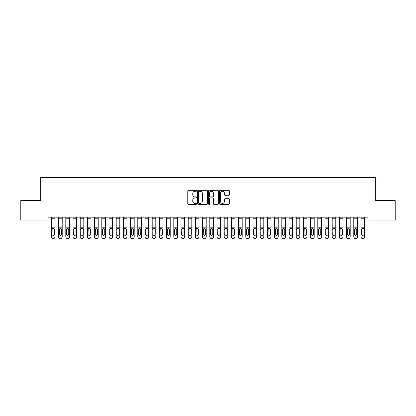<?xml version="1.0" encoding="UTF-8"?>
<svg xmlns="http://www.w3.org/2000/svg" width="416" height="416" viewBox="0 0 416 416"><rect width="100%" height="100%" fill="white"/><g stroke="black" fill="none" stroke-linecap="round" stroke-linejoin="round"><path stroke-width="0.62" d="M196.482 190.798A0.494 0.494 0 0 0 195.988 190.304L188.479 190.304A0.707 0.707 0 0 0 187.772 191.012L187.772 203.731A0.707 0.707 0 0 0 188.479 204.438L195.988 204.438A0.494 0.494 0 0 0 196.482 203.944A0.494 0.494 0 0 0 195.988 203.45L195.016 203.45A2.262 2.262 0 0 1 192.754 201.188L192.754 200.127A2.262 2.262 0 0 1 195.016 197.865L195.988 197.865A0.494 0.494 0 0 0 196.482 197.371A0.494 0.494 0 0 0 195.988 196.877L195.016 196.877A2.262 2.262 0 0 1 192.754 194.615L192.754 193.554A2.262 2.262 0 0 1 195.016 191.292L195.988 191.292A0.494 0.494 0 0 0 196.482 190.798M228.654 195.286A0.707 0.707 0 0 0 229.362 194.579L229.362 191.012A0.707 0.707 0 0 0 228.654 190.304L220.314 190.304A0.707 0.707 0 0 0 219.606 191.012L219.606 203.731A0.707 0.707 0 0 0 220.314 204.438L228.654 204.438A0.707 0.707 0 0 0 229.362 203.731L229.362 199.42A0.707 0.707 0 0 0 228.654 198.718L225.087 198.718A0.707 0.707 0 0 0 224.38 199.42L224.38 201.562A1.893 1.893 0 0 1 222.487 203.45A1.893 1.893 0 0 1 220.6 201.562L220.6 193.185A1.893 1.893 0 0 1 222.487 191.292A1.893 1.893 0 0 1 224.38 193.185L224.38 194.579A0.707 0.707 0 0 0 225.087 195.286L228.654 195.286M368.056 217.173L47.944 217.173L47.944 220.054L20.8 220.054L20.8 200.611L40.742 200.611L40.742 177.575L375.258 177.575L375.258 200.611L395.2 200.611L395.2 220.054L368.056 220.054L368.056 217.173M207.381 191.012A0.707 0.707 0 0 0 206.674 190.304L198.333 190.304A0.707 0.707 0 0 0 197.631 191.012L197.631 203.731A0.707 0.707 0 0 0 198.333 204.438L206.674 204.438A0.707 0.707 0 0 0 207.381 203.731L207.381 191.012M209.326 190.304L217.667 190.304A0.707 0.707 0 0 1 218.369 191.012L218.369 203.731A0.707 0.707 0 0 1 217.667 204.438L214.094 204.438A0.707 0.707 0 0 1 213.387 203.731L213.387 198.572A0.707 0.707 0 0 0 212.68 197.865L210.314 197.865A0.707 0.707 0 0 0 209.607 198.572L209.607 203.944A0.494 0.494 0 0 1 209.113 204.438A0.494 0.494 0 0 1 208.619 203.944L208.619 191.012A0.707 0.707 0 0 1 209.326 190.304M199.113 191.292A0.494 0.494 0 0 0 198.619 191.792L198.619 202.956A0.494 0.494 0 0 0 199.113 203.45L200.138 203.45A2.262 2.262 0 0 0 202.4 201.188L202.4 193.554A2.262 2.262 0 0 0 200.138 191.292L199.113 191.292M213.387 193.222A1.893 1.893 0 0 0 211.5 191.329A1.893 1.893 0 0 0 209.607 193.222L209.607 196.17A0.707 0.707 0 0 0 210.314 196.877L212.68 196.877A0.707 0.707 0 0 0 213.387 196.17L213.387 193.222M51.402 229.33L51.402 236.787A1.44 1.43 -0 0 0 52.842 238.217L53.56 238.217A1.44 1.43 -0 0 0 55 236.787L55 236.995A1.44 1.43 180 0 1 53.56 238.425L53.56 238.217M54.35 234.213L54.35 229.653L54.35 234.213A1.154 1.144 180 0 1 53.201 235.357A1.154 1.144 180 0 0 54.35 234.213M52.047 234.421L52.047 234.213A1.154 1.144 180 0 0 53.201 235.357M52.598 228.665L52.047 229.544M53.799 228.665L53.201 228.493L54.226 229.122L54.35 229.653M51.402 236.787L51.402 217.188L55 217.188L55 236.787M52.842 238.217L53.56 238.425M52.842 238.425A1.44 1.43 180 0 1 51.402 236.995M51.402 229.122L52.177 229.122L52.047 234.213M52.177 229.122L53.201 228.493M58.599 229.33L58.599 236.787A1.44 1.43 -0 0 0 60.039 238.217L60.762 238.217A1.44 1.43 -0 0 0 62.202 236.787L62.202 236.995A1.44 1.43 180 0 1 60.762 238.425L60.762 238.217M61.552 234.213L61.552 229.653L61.552 234.213A1.154 1.144 180 0 1 60.398 235.357A1.154 1.144 180 0 0 61.552 234.213M59.249 234.421L59.249 234.213A1.154 1.144 180 0 0 60.398 235.357M59.8 228.665L59.249 229.544M61.001 228.665L60.398 228.493L61.422 229.122L61.552 229.653M65.801 229.33L65.801 236.787A1.44 1.43 -0 0 0 67.241 238.217L67.959 238.217A1.44 1.43 -0 0 0 69.399 236.787L69.399 236.995A1.44 1.43 180 0 1 67.959 238.425L67.959 238.217M68.754 234.213L68.754 229.653L68.754 234.213A1.154 1.144 180 0 1 67.6 235.357A1.154 1.144 180 0 0 68.754 234.213M66.446 234.421L66.446 234.213A1.154 1.144 180 0 0 67.6 235.357M66.997 228.665L66.446 229.544M68.203 228.665L67.6 228.493L68.624 229.122L68.754 229.653M58.599 236.787L58.599 217.188L62.202 217.188L62.202 236.787M60.039 238.217L60.762 238.425M60.039 238.425A1.44 1.43 180 0 1 58.599 236.995M58.599 229.122L59.374 229.122L59.249 234.213M59.374 229.122L60.398 228.493M65.801 236.787L65.801 217.188L69.399 217.188L69.399 236.787M67.241 238.217L67.959 238.425M67.241 238.425A1.44 1.43 180 0 1 65.801 236.995M65.801 229.122L66.576 229.122L66.446 234.213M66.576 229.122L67.6 228.493M72.998 229.33L72.998 236.787A1.44 1.43 -0 0 0 74.438 238.217L75.161 238.217A1.44 1.43 -0 0 0 76.601 236.787L76.601 236.995A1.44 1.43 180 0 1 75.161 238.425L75.161 238.217M75.951 234.213L75.951 229.653L75.951 234.213A1.154 1.144 180 0 1 74.802 235.357A1.154 1.144 180 0 0 75.951 234.213M73.648 234.421L73.648 234.213A1.154 1.144 180 0 0 74.802 235.357M74.199 228.665L73.648 229.544M75.4 228.665L74.802 228.493L75.826 229.122L75.951 229.653M80.2 229.33L80.2 236.787A1.44 1.43 -0 0 0 81.64 238.217L82.358 238.217A1.44 1.43 -0 0 0 83.798 236.787L83.798 236.995A1.44 1.43 180 0 1 82.358 238.425L82.358 238.217M83.153 234.213L83.153 229.653L83.153 234.213A1.154 1.144 180 0 1 81.999 235.357A1.154 1.144 180 0 0 83.153 234.213M80.85 234.421L80.85 234.213A1.154 1.144 180 0 0 81.999 235.357M81.401 228.665L80.85 229.544M82.602 228.665L81.999 228.493L83.023 229.122L83.153 229.653M72.998 236.787L72.998 217.188L76.601 217.188L76.601 236.787M74.438 238.217L75.161 238.425M74.438 238.425A1.44 1.43 180 0 1 72.998 236.995M72.998 229.122L73.778 229.122L73.648 234.213M73.778 229.122L74.802 228.493M80.2 236.787L80.2 217.188L83.798 217.188L83.798 236.787M81.64 238.217L82.358 238.425M81.64 238.425A1.44 1.43 180 0 1 80.2 236.995M80.2 229.122L80.974 229.122L80.85 234.213M80.974 229.122L81.999 228.493M87.402 229.33L87.402 236.787A1.44 1.43 -0 0 0 88.842 238.217L89.56 238.217A1.44 1.43 -0 0 0 91 236.787L91 236.995A1.44 1.43 180 0 1 89.56 238.425L89.56 238.217M90.35 234.213L90.35 229.653L90.35 234.213A1.154 1.144 180 0 1 89.201 235.357A1.154 1.144 180 0 0 90.35 234.213M88.046 234.421L88.046 234.213A1.154 1.144 180 0 0 89.201 235.357M88.598 228.665L88.046 229.544M89.799 228.665L89.201 228.493L90.225 229.122L90.35 229.653M87.402 236.787L87.402 217.188L91 217.188L91 236.787M88.842 238.217L89.56 238.425M88.842 238.425A1.44 1.43 180 0 1 87.402 236.995M87.402 229.122L88.176 229.122L88.046 234.213M88.176 229.122L89.201 228.493M94.598 229.33L94.598 236.787A1.44 1.43 -0 0 0 96.039 238.217L96.762 238.217A1.44 1.43 -0 0 0 98.202 236.787L98.202 236.995A1.44 1.43 180 0 1 96.762 238.425L96.762 238.217M97.552 234.213L97.552 229.653L97.552 234.213A1.154 1.144 180 0 1 96.398 235.357A1.154 1.144 180 0 0 97.552 234.213M95.248 234.421L95.248 234.213A1.154 1.144 180 0 0 96.398 235.357M95.8 228.665L95.248 229.544M97.001 228.665L96.398 228.493L97.422 229.122L97.552 229.653M94.598 236.787L94.598 217.188L98.202 217.188L98.202 236.787M96.039 238.217L96.762 238.425M96.039 238.425A1.44 1.43 180 0 1 94.598 236.995M94.598 229.122L95.373 229.122L95.248 234.213M95.373 229.122L96.398 228.493M101.8 229.33L101.8 236.787A1.44 1.43 -0 0 0 103.241 238.217L103.958 238.217A1.44 1.43 -0 0 0 105.399 236.787L105.399 236.995A1.44 1.43 180 0 1 103.958 238.425L103.958 238.217M104.754 234.213L104.754 229.653L104.754 234.213A1.154 1.144 180 0 1 103.6 235.357A1.154 1.144 180 0 0 104.754 234.213M102.45 234.421L102.45 234.213A1.154 1.144 180 0 0 103.6 235.357M102.996 228.665L102.45 229.544M104.203 228.665L103.6 228.493L104.624 229.122L104.754 229.653M101.8 236.787L101.8 217.188L105.399 217.188L105.399 236.787M103.241 238.217L103.958 238.425M103.241 238.425A1.44 1.43 180 0 1 101.8 236.995M101.8 229.122L102.575 229.122L102.45 234.213M102.575 229.122L103.6 228.493M109.002 229.33L109.002 236.787A1.44 1.43 -0 0 0 110.438 238.217L111.16 238.217A1.44 1.43 -0 0 0 112.601 236.787L112.601 236.995A1.44 1.43 180 0 1 111.16 238.425L111.16 238.217M111.951 234.213L111.951 229.653L111.951 234.213A1.154 1.144 180 0 1 110.802 235.357A1.154 1.144 180 0 0 111.951 234.213M109.647 234.421L109.647 234.213A1.154 1.144 180 0 0 110.802 235.357M110.198 228.665L109.647 229.544M111.4 228.665L110.802 228.493L111.826 229.122L111.951 229.653M109.002 236.787L109.002 217.188L112.601 217.188L112.601 236.787M110.438 238.217L111.16 238.425M110.438 238.425A1.44 1.43 180 0 1 109.002 236.995M109.002 229.122L109.777 229.122L109.647 234.213M109.777 229.122L110.802 228.493M116.199 229.33L116.199 236.787A1.44 1.43 -0 0 0 117.64 238.217L118.362 238.217A1.44 1.43 -0 0 0 119.798 236.787L119.798 236.995A1.44 1.43 180 0 1 118.362 238.425L118.362 238.217M119.153 234.213L119.153 229.653L119.153 234.213A1.154 1.144 180 0 1 117.998 235.357A1.154 1.144 180 0 0 119.153 234.213M116.849 234.421L116.849 234.213A1.154 1.144 180 0 0 117.998 235.357M117.4 228.665L116.849 229.544M118.602 228.665L117.998 228.493L119.023 229.122L119.153 229.653M116.199 236.787L116.199 217.188L119.798 217.188L119.798 236.787M117.64 238.217L118.362 238.425M117.64 238.425A1.44 1.43 180 0 1 116.199 236.995M116.199 229.122L116.974 229.122L116.849 234.213M116.974 229.122L117.998 228.493M123.401 229.33L123.401 236.787A1.44 1.43 -0 0 0 124.842 238.217L125.559 238.217A1.44 1.43 -0 0 0 127 236.787L127 236.995A1.44 1.43 180 0 1 125.559 238.425L125.559 238.217M126.35 234.213L126.35 229.653L126.35 234.213A1.154 1.144 180 0 1 125.2 235.357A1.154 1.144 180 0 0 126.35 234.213M124.046 234.421L124.046 234.213A1.154 1.144 180 0 0 125.2 235.357M124.597 228.665L124.046 229.544M125.804 228.665L125.2 228.493L126.225 229.122L126.35 229.653M123.401 236.787L123.401 217.188L127 217.188L127 236.787M124.842 238.217L125.559 238.425M124.842 238.425A1.44 1.43 180 0 1 123.401 236.995M123.401 229.122L124.176 229.122L124.046 234.213M124.176 229.122L125.2 228.493M130.598 229.33L130.598 236.787A1.44 1.43 -0 0 0 132.038 238.217L132.761 238.217A1.44 1.43 -0 0 0 134.202 236.787L134.202 236.995A1.44 1.43 180 0 1 132.761 238.425L132.761 238.217M133.552 234.213L133.552 229.653L133.552 234.213A1.154 1.144 180 0 1 132.402 235.357A1.154 1.144 180 0 0 133.552 234.213M131.248 234.421L131.248 234.213A1.154 1.144 180 0 0 132.402 235.357M131.799 228.665L131.248 229.544M133 228.665L132.402 228.493L133.427 229.122L133.552 229.653M130.598 236.787L130.598 217.188L134.202 217.188L134.202 236.787M132.038 238.217L132.761 238.425M132.038 238.425A1.44 1.43 180 0 1 130.598 236.995M130.598 229.122L131.378 229.122L131.248 234.213M131.378 229.122L132.402 228.493M137.8 229.33L137.8 236.787A1.44 1.43 -0 0 0 139.24 238.217L139.958 238.217A1.44 1.43 -0 0 0 141.398 236.787L141.398 236.995A1.44 1.43 180 0 1 139.958 238.425L139.958 238.217M140.754 234.213L140.754 229.653L140.754 234.213A1.154 1.144 180 0 1 139.599 235.357A1.154 1.144 180 0 0 140.754 234.213M138.45 234.421L138.45 234.213A1.154 1.144 180 0 0 139.599 235.357M139.001 228.665L138.45 229.544M140.202 228.665L139.599 228.493L140.624 229.122L140.754 229.653M137.8 236.787L137.8 217.188L141.398 217.188L141.398 236.787M139.24 238.217L139.958 238.425M139.24 238.425A1.44 1.43 180 0 1 137.8 236.995M137.8 229.122L138.575 229.122L138.45 234.213M138.575 229.122L139.599 228.493M145.002 229.33L145.002 236.787A1.44 1.43 -0 0 0 146.442 238.217L147.16 238.217A1.44 1.43 -0 0 0 148.6 236.787L148.6 236.995A1.44 1.43 180 0 1 147.16 238.425L147.16 238.217M147.95 234.213L147.95 229.653L147.95 234.213A1.154 1.144 180 0 1 146.801 235.357A1.154 1.144 180 0 0 147.95 234.213M145.647 234.421L145.647 234.213A1.154 1.144 180 0 0 146.801 235.357M146.198 228.665L145.647 229.544M147.399 228.665L146.801 228.493L147.826 229.122L147.95 229.653M145.002 236.787L145.002 217.188L148.6 217.188L148.6 236.787M146.442 238.217L147.16 238.425M146.442 238.425A1.44 1.43 180 0 1 145.002 236.995M145.002 229.122L145.777 229.122L145.647 234.213M145.777 229.122L146.801 228.493M152.199 229.33L152.199 236.787A1.44 1.43 -0 0 0 153.639 238.217L154.362 238.217A1.44 1.43 -0 0 0 155.802 236.787L155.802 236.995A1.44 1.43 180 0 1 154.362 238.425L154.362 238.217M155.152 234.213L155.152 229.653L155.152 234.213A1.154 1.144 180 0 1 153.998 235.357A1.154 1.144 180 0 0 155.152 234.213M152.849 234.421L152.849 234.213A1.154 1.144 180 0 0 153.998 235.357M153.4 228.665L152.849 229.544M154.601 228.665L153.998 228.493L155.022 229.122L155.152 229.653M152.199 236.787L152.199 217.188L155.802 217.188L155.802 236.787M153.639 238.217L154.362 238.425M153.639 238.425A1.44 1.43 180 0 1 152.199 236.995M152.199 229.122L152.974 229.122L152.849 234.213M152.974 229.122L153.998 228.493M159.401 229.33L159.401 236.787A1.44 1.43 -0 0 0 160.841 238.217L161.559 238.217A1.44 1.43 -0 0 0 162.999 236.787L162.999 236.995A1.44 1.43 180 0 1 161.559 238.425L161.559 238.217M162.354 234.213L162.354 229.653L162.354 234.213A1.154 1.144 180 0 1 161.2 235.357A1.154 1.144 180 0 0 162.354 234.213M160.046 234.421L160.046 234.213A1.154 1.144 180 0 0 161.2 235.357M160.597 228.665L160.046 229.544M161.803 228.665L161.2 228.493L162.224 229.122L162.354 229.653M159.401 236.787L159.401 217.188L162.999 217.188L162.999 236.787M160.841 238.217L161.559 238.425M160.841 238.425A1.44 1.43 180 0 1 159.401 236.995M159.401 229.122L160.176 229.122L160.046 234.213M160.176 229.122L161.2 228.493M166.598 229.33L166.598 236.787A1.44 1.43 -0 0 0 168.038 238.217L168.761 238.217A1.44 1.43 -0 0 0 170.201 236.787L170.201 236.995A1.44 1.43 180 0 1 168.761 238.425L168.761 238.217M169.551 234.213L169.551 229.653L169.551 234.213A1.154 1.144 180 0 1 168.402 235.357A1.154 1.144 180 0 0 169.551 234.213M167.248 234.421L167.248 234.213A1.154 1.144 180 0 0 168.402 235.357M167.799 228.665L167.248 229.544M169 228.665L168.402 228.493L169.426 229.122L169.551 229.653M166.598 236.787L166.598 217.188L170.201 217.188L170.201 236.787M168.038 238.217L168.761 238.425M168.038 238.425A1.44 1.43 180 0 1 166.598 236.995M166.598 229.122L167.378 229.122L167.248 234.213M167.378 229.122L168.402 228.493M173.8 229.33L173.8 236.787A1.44 1.43 -0 0 0 175.24 238.217L175.958 238.217A1.44 1.43 -0 0 0 177.398 236.787L177.398 236.995A1.44 1.43 180 0 1 175.958 238.425L175.958 238.217M176.753 234.213L176.753 229.653L176.753 234.213A1.154 1.144 180 0 1 175.599 235.357A1.154 1.144 180 0 0 176.753 234.213M174.45 234.421L174.45 234.213A1.154 1.144 180 0 0 175.599 235.357M175.001 228.665L174.45 229.544M176.202 228.665L175.599 228.493L176.623 229.122L176.753 229.653M173.8 236.787L173.8 217.188L177.398 217.188L177.398 236.787M175.24 238.217L175.958 238.425M175.24 238.425A1.44 1.43 180 0 1 173.8 236.995M173.8 229.122L174.574 229.122L174.45 234.213M174.574 229.122L175.599 228.493M181.002 229.33L181.002 236.787A1.44 1.43 -0 0 0 182.442 238.217L183.16 238.217A1.44 1.43 -0 0 0 184.6 236.787L184.6 236.995A1.44 1.43 180 0 1 183.16 238.425L183.16 238.217M183.95 234.213L183.95 229.653L183.95 234.213A1.154 1.144 180 0 1 182.801 235.357A1.154 1.144 180 0 0 183.95 234.213M181.646 234.421L181.646 234.213A1.154 1.144 180 0 0 182.801 235.357M182.198 228.665L181.646 229.544M183.399 228.665L182.801 228.493L183.825 229.122L183.95 229.653M181.002 236.787L181.002 217.188L184.6 217.188L184.6 236.787M182.442 238.217L183.16 238.425M182.442 238.425A1.44 1.43 180 0 1 181.002 236.995M181.002 229.122L181.776 229.122L181.646 234.213M181.776 229.122L182.801 228.493M188.198 229.33L188.198 236.787A1.44 1.43 -0 0 0 189.639 238.217L190.362 238.217A1.44 1.43 -0 0 0 191.802 236.787L191.802 236.995A1.44 1.43 180 0 1 190.362 238.425L190.362 238.217M191.152 234.213L191.152 229.653L191.152 234.213A1.154 1.144 180 0 1 189.998 235.357A1.154 1.144 180 0 0 191.152 234.213M188.848 234.421L188.848 234.213A1.154 1.144 180 0 0 189.998 235.357M189.4 228.665L188.848 229.544M190.601 228.665L189.998 228.493L191.022 229.122L191.152 229.653M188.198 236.787L188.198 217.188L191.802 217.188L191.802 236.787M189.639 238.217L190.362 238.425M189.639 238.425A1.44 1.43 180 0 1 188.198 236.995M188.198 229.122L188.973 229.122L188.848 234.213M188.973 229.122L189.998 228.493M195.4 229.33L195.4 236.787A1.44 1.43 -0 0 0 196.841 238.217L197.558 238.217A1.44 1.43 -0 0 0 198.999 236.787L198.999 236.995A1.44 1.43 180 0 1 197.558 238.425L197.558 238.217M198.354 234.213L198.354 229.653L198.354 234.213A1.154 1.144 180 0 1 197.2 235.357A1.154 1.144 180 0 0 198.354 234.213M196.05 234.421L196.05 234.213A1.154 1.144 180 0 0 197.2 235.357M196.596 228.665L196.05 229.544M197.803 228.665L197.2 228.493L198.224 229.122L198.354 229.653M195.4 236.787L195.4 217.188L198.999 217.188L198.999 236.787M196.841 238.217L197.558 238.425M196.841 238.425A1.44 1.43 180 0 1 195.4 236.995M195.4 229.122L196.175 229.122L196.05 234.213M196.175 229.122L197.2 228.493M202.602 229.33L202.602 236.787A1.44 1.43 -0 0 0 204.038 238.217L204.76 238.217A1.44 1.43 -0 0 0 206.201 236.787L206.201 236.995A1.44 1.43 180 0 1 204.76 238.425L204.76 238.217M205.551 234.213L205.551 229.653L205.551 234.213A1.154 1.144 180 0 1 204.402 235.357A1.154 1.144 180 0 0 205.551 234.213M203.247 234.421L203.247 234.213A1.154 1.144 180 0 0 204.402 235.357M203.798 228.665L203.247 229.544M205 228.665L204.402 228.493L205.426 229.122L205.551 229.653M202.602 236.787L202.602 217.188L206.201 217.188L206.201 236.787M204.038 238.217L204.76 238.425M204.038 238.425A1.44 1.43 180 0 1 202.602 236.995M202.602 229.122L203.377 229.122L203.247 234.213M203.377 229.122L204.402 228.493M209.799 229.33L209.799 236.787A1.44 1.43 -0 0 0 211.24 238.217L211.962 238.217A1.44 1.43 -0 0 0 213.398 236.787L213.398 236.995A1.44 1.43 180 0 1 211.962 238.425L211.962 238.217M212.753 234.213L212.753 229.653L212.753 234.213A1.154 1.144 180 0 1 211.598 235.357A1.154 1.144 180 0 0 212.753 234.213M210.449 234.421L210.449 234.213A1.154 1.144 180 0 0 211.598 235.357M211 228.665L210.449 229.544M212.202 228.665L211.598 228.493L212.623 229.122L212.753 229.653M209.799 236.787L209.799 217.188L213.398 217.188L213.398 236.787M211.24 238.217L211.962 238.425M211.24 238.425A1.44 1.43 180 0 1 209.799 236.995M209.799 229.122L210.574 229.122L210.449 234.213M210.574 229.122L211.598 228.493M217.001 229.33L217.001 236.787A1.44 1.43 -0 0 0 218.442 238.217L219.159 238.217A1.44 1.43 -0 0 0 220.6 236.787L220.6 236.995A1.44 1.43 180 0 1 219.159 238.425L219.159 238.217M219.95 234.213L219.95 229.653L219.95 234.213A1.154 1.144 180 0 1 218.8 235.357A1.154 1.144 180 0 0 219.95 234.213M217.646 234.421L217.646 234.213A1.154 1.144 180 0 0 218.8 235.357M218.197 228.665L217.646 229.544M219.404 228.665L218.8 228.493L219.825 229.122L219.95 229.653M217.001 236.787L217.001 217.188L220.6 217.188L220.6 236.787M218.442 238.217L219.159 238.425M218.442 238.425A1.44 1.43 180 0 1 217.001 236.995M217.001 229.122L217.776 229.122L217.646 234.213M217.776 229.122L218.8 228.493M224.198 229.33L224.198 236.787A1.44 1.43 -0 0 0 225.638 238.217L226.361 238.217A1.44 1.43 -0 0 0 227.802 236.787L227.802 236.995A1.44 1.43 180 0 1 226.361 238.425L226.361 238.217M227.152 234.213L227.152 229.653L227.152 234.213A1.154 1.144 180 0 1 226.002 235.357A1.154 1.144 180 0 0 227.152 234.213M224.848 234.421L224.848 234.213A1.154 1.144 180 0 0 226.002 235.357M225.399 228.665L224.848 229.544M226.6 228.665L226.002 228.493L227.027 229.122L227.152 229.653M224.198 236.787L224.198 217.188L227.802 217.188L227.802 236.787M225.638 238.217L226.361 238.425M225.638 238.425A1.44 1.43 180 0 1 224.198 236.995M224.198 229.122L224.978 229.122L224.848 234.213M224.978 229.122L226.002 228.493M231.4 229.33L231.4 236.787A1.44 1.43 -0 0 0 232.84 238.217L233.558 238.217A1.44 1.43 -0 0 0 234.998 236.787L234.998 236.995A1.44 1.43 180 0 1 233.558 238.425L233.558 238.217M234.354 234.213L234.354 229.653L234.354 234.213A1.154 1.144 180 0 1 233.199 235.357A1.154 1.144 180 0 0 234.354 234.213M232.05 234.421L232.05 234.213A1.154 1.144 180 0 0 233.199 235.357M232.601 228.665L232.05 229.544M233.802 228.665L233.199 228.493L234.224 229.122L234.354 229.653M231.4 236.787L231.4 217.188L234.998 217.188L234.998 236.787M232.84 238.217L233.558 238.425M232.84 238.425A1.44 1.43 180 0 1 231.4 236.995M231.4 229.122L232.175 229.122L232.05 234.213M232.175 229.122L233.199 228.493M238.602 229.33L238.602 236.787A1.44 1.43 -0 0 0 240.042 238.217L240.76 238.217A1.44 1.43 -0 0 0 242.2 236.787L242.2 236.995A1.44 1.43 180 0 1 240.76 238.425L240.76 238.217M241.55 234.213L241.55 229.653L241.55 234.213A1.154 1.144 180 0 1 240.401 235.357A1.154 1.144 180 0 0 241.55 234.213M239.247 234.421L239.247 234.213A1.154 1.144 180 0 0 240.401 235.357M239.798 228.665L239.247 229.544M240.999 228.665L240.401 228.493L241.426 229.122L241.55 229.653M238.602 236.787L238.602 217.188L242.2 217.188L242.2 236.787M240.042 238.217L240.76 238.425M240.042 238.425A1.44 1.43 180 0 1 238.602 236.995M238.602 229.122L239.377 229.122L239.247 234.213M239.377 229.122L240.401 228.493M245.799 229.33L245.799 236.787A1.44 1.43 -0 0 0 247.239 238.217L247.962 238.217A1.44 1.43 -0 0 0 249.402 236.787L249.402 236.995A1.44 1.43 180 0 1 247.962 238.425L247.962 238.217M248.752 234.213L248.752 229.653L248.752 234.213A1.154 1.144 180 0 1 247.598 235.357A1.154 1.144 180 0 0 248.752 234.213M246.449 234.421L246.449 234.213A1.154 1.144 180 0 0 247.598 235.357M247 228.665L246.449 229.544M248.201 228.665L247.598 228.493L248.622 229.122L248.752 229.653M245.799 236.787L245.799 217.188L249.402 217.188L249.402 236.787M247.239 238.217L247.962 238.425M247.239 238.425A1.44 1.43 180 0 1 245.799 236.995M245.799 229.122L246.574 229.122L246.449 234.213M246.574 229.122L247.598 228.493M253.001 229.33L253.001 236.787A1.44 1.43 -0 0 0 254.441 238.217L255.159 238.217A1.44 1.43 -0 0 0 256.599 236.787L256.599 236.995A1.44 1.43 180 0 1 255.159 238.425L255.159 238.217M255.954 234.213L255.954 229.653L255.954 234.213A1.154 1.144 180 0 1 254.8 235.357A1.154 1.144 180 0 0 255.954 234.213M253.646 234.421L253.646 234.213A1.154 1.144 180 0 0 254.8 235.357M254.197 228.665L253.646 229.544M255.403 228.665L254.8 228.493L255.824 229.122L255.954 229.653M253.001 236.787L253.001 217.188L256.599 217.188L256.599 236.787M254.441 238.217L255.159 238.425M254.441 238.425A1.44 1.43 180 0 1 253.001 236.995M253.001 229.122L253.776 229.122L253.646 234.213M253.776 229.122L254.8 228.493M260.198 229.33L260.198 236.787A1.44 1.43 -0 0 0 261.638 238.217L262.361 238.217A1.44 1.43 -0 0 0 263.801 236.787L263.801 236.995A1.44 1.43 180 0 1 262.361 238.425L262.361 238.217M263.151 234.213L263.151 229.653L263.151 234.213A1.154 1.144 180 0 1 262.002 235.357A1.154 1.144 180 0 0 263.151 234.213M260.848 234.421L260.848 234.213A1.154 1.144 180 0 0 262.002 235.357M261.399 228.665L260.848 229.544M262.6 228.665L262.002 228.493L263.026 229.122L263.151 229.653M260.198 236.787L260.198 217.188L263.801 217.188L263.801 236.787M261.638 238.217L262.361 238.425M261.638 238.425A1.44 1.43 180 0 1 260.198 236.995M260.198 229.122L260.978 229.122L260.848 234.213M260.978 229.122L262.002 228.493M267.4 229.33L267.4 236.787A1.44 1.43 -0 0 0 268.84 238.217L269.558 238.217A1.44 1.43 -0 0 0 270.998 236.787L270.998 236.995A1.44 1.43 180 0 1 269.558 238.425L269.558 238.217M270.353 234.213L270.353 229.653L270.353 234.213A1.154 1.144 180 0 1 269.199 235.357A1.154 1.144 180 0 0 270.353 234.213M268.05 234.421L268.05 234.213A1.154 1.144 180 0 0 269.199 235.357M268.601 228.665L268.05 229.544M269.802 228.665L269.199 228.493L270.223 229.122L270.353 229.653M267.4 236.787L267.4 217.188L270.998 217.188L270.998 236.787M268.84 238.217L269.558 238.425M268.84 238.425A1.44 1.43 180 0 1 267.4 236.995M267.4 229.122L268.174 229.122L268.05 234.213M268.174 229.122L269.199 228.493M274.602 229.33L274.602 236.787A1.44 1.43 -0 0 0 276.042 238.217L276.76 238.217A1.44 1.43 -0 0 0 278.2 236.787L278.2 236.995A1.44 1.43 180 0 1 276.76 238.425L276.76 238.217M277.55 234.213L277.55 229.653L277.55 234.213A1.154 1.144 180 0 1 276.401 235.357A1.154 1.144 180 0 0 277.55 234.213M275.246 234.421L275.246 234.213A1.154 1.144 180 0 0 276.401 235.357M275.798 228.665L275.246 229.544M276.999 228.665L276.401 228.493L277.425 229.122L277.55 229.653M274.602 236.787L274.602 217.188L278.2 217.188L278.2 236.787M276.042 238.217L276.76 238.425M276.042 238.425A1.44 1.43 180 0 1 274.602 236.995M274.602 229.122L275.376 229.122L275.246 234.213M275.376 229.122L276.401 228.493M281.798 229.33L281.798 236.787A1.44 1.43 -0 0 0 283.239 238.217L283.962 238.217A1.44 1.43 -0 0 0 285.402 236.787L285.402 236.995A1.44 1.43 180 0 1 283.962 238.425L283.962 238.217M284.752 234.213L284.752 229.653L284.752 234.213A1.154 1.144 180 0 1 283.598 235.357A1.154 1.144 180 0 0 284.752 234.213M282.448 234.421L282.448 234.213A1.154 1.144 180 0 0 283.598 235.357M283 228.665L282.448 229.544M284.201 228.665L283.598 228.493L284.622 229.122L284.752 229.653M281.798 236.787L281.798 217.188L285.402 217.188L285.402 236.787M283.239 238.217L283.962 238.425M283.239 238.425A1.44 1.43 180 0 1 281.798 236.995M281.798 229.122L282.573 229.122L282.448 234.213M282.573 229.122L283.598 228.493M289 229.33L289 236.787A1.44 1.43 -0 0 0 290.441 238.217L291.158 238.217A1.44 1.43 -0 0 0 292.599 236.787L292.599 236.995A1.44 1.43 180 0 1 291.158 238.425L291.158 238.217M291.954 234.213L291.954 229.653L291.954 234.213A1.154 1.144 180 0 1 290.8 235.357A1.154 1.144 180 0 0 291.954 234.213M289.65 234.421L289.65 234.213A1.154 1.144 180 0 0 290.8 235.357M290.196 228.665L289.65 229.544M291.403 228.665L290.8 228.493L291.824 229.122L291.954 229.653M289 236.787L289 217.188L292.599 217.188L292.599 236.787M290.441 238.217L291.158 238.425M290.441 238.425A1.44 1.43 180 0 1 289 236.995M289 229.122L289.775 229.122L289.65 234.213M289.775 229.122L290.8 228.493M296.202 229.33L296.202 236.787A1.44 1.43 -0 0 0 297.638 238.217L298.36 238.217A1.44 1.43 -0 0 0 299.801 236.787L299.801 236.995A1.44 1.43 180 0 1 298.36 238.425L298.36 238.217M299.151 234.213L299.151 229.653L299.151 234.213A1.154 1.144 180 0 1 298.002 235.357A1.154 1.144 180 0 0 299.151 234.213M296.847 234.421L296.847 234.213A1.154 1.144 180 0 0 298.002 235.357M297.398 228.665L296.847 229.544M298.6 228.665L298.002 228.493L299.026 229.122L299.151 229.653M296.202 236.787L296.202 217.188L299.801 217.188L299.801 236.787M297.638 238.217L298.36 238.425M297.638 238.425A1.44 1.43 180 0 1 296.202 236.995M296.202 229.122L296.977 229.122L296.847 234.213M296.977 229.122L298.002 228.493M303.399 229.33L303.399 236.787A1.44 1.43 -0 0 0 304.84 238.217L305.562 238.217A1.44 1.43 -0 0 0 306.998 236.787L306.998 236.995A1.44 1.43 180 0 1 305.562 238.425L305.562 238.217M306.353 234.213L306.353 229.653L306.353 234.213A1.154 1.144 180 0 1 305.198 235.357A1.154 1.144 180 0 0 306.353 234.213M304.049 234.421L304.049 234.213A1.154 1.144 180 0 0 305.198 235.357M304.6 228.665L304.049 229.544M305.802 228.665L305.198 228.493L306.223 229.122L306.353 229.653M303.399 236.787L303.399 217.188L306.998 217.188L306.998 236.787M304.84 238.217L305.562 238.425M304.84 238.425A1.44 1.43 180 0 1 303.399 236.995M303.399 229.122L304.174 229.122L304.049 234.213M304.174 229.122L305.198 228.493M310.601 229.33L310.601 236.787A1.44 1.43 -0 0 0 312.042 238.217L312.759 238.217A1.44 1.43 -0 0 0 314.2 236.787L314.2 236.995A1.44 1.43 180 0 1 312.759 238.425L312.759 238.217M313.55 234.213L313.55 229.653L313.55 234.213A1.154 1.144 180 0 1 312.4 235.357A1.154 1.144 180 0 0 313.55 234.213M311.246 234.421L311.246 234.213A1.154 1.144 180 0 0 312.4 235.357M311.797 228.665L311.246 229.544M313.004 228.665L312.4 228.493L313.425 229.122L313.55 229.653M310.601 236.787L310.601 217.188L314.2 217.188L314.2 236.787M312.042 238.217L312.759 238.425M312.042 238.425A1.44 1.43 180 0 1 310.601 236.995M310.601 229.122L311.376 229.122L311.246 234.213M311.376 229.122L312.4 228.493M317.798 229.33L317.798 236.787A1.44 1.43 -0 0 0 319.238 238.217L319.961 238.217A1.44 1.43 -0 0 0 321.402 236.787L321.402 236.995A1.44 1.43 180 0 1 319.961 238.425L319.961 238.217M320.752 234.213L320.752 229.653L320.752 234.213A1.154 1.144 180 0 1 319.602 235.357A1.154 1.144 180 0 0 320.752 234.213M318.448 234.421L318.448 234.213A1.154 1.144 180 0 0 319.602 235.357M318.999 228.665L318.448 229.544M320.2 228.665L319.602 228.493L320.627 229.122L320.752 229.653M317.798 236.787L317.798 217.188L321.402 217.188L321.402 236.787M319.238 238.217L319.961 238.425M319.238 238.425A1.44 1.43 180 0 1 317.798 236.995M317.798 229.122L318.578 229.122L318.448 234.213M318.578 229.122L319.602 228.493M325 229.33L325 236.787A1.44 1.43 -0 0 0 326.44 238.217L327.158 238.217A1.44 1.43 -0 0 0 328.598 236.787L328.598 236.995A1.44 1.43 180 0 1 327.158 238.425L327.158 238.217M327.954 234.213L327.954 229.653L327.954 234.213A1.154 1.144 180 0 1 326.799 235.357A1.154 1.144 180 0 0 327.954 234.213M325.65 234.421L325.65 234.213A1.154 1.144 180 0 0 326.799 235.357M326.201 228.665L325.65 229.544M327.402 228.665L326.799 228.493L327.824 229.122L327.954 229.653M325 236.787L325 217.188L328.598 217.188L328.598 236.787M326.44 238.217L327.158 238.425M326.44 238.425A1.44 1.43 180 0 1 325 236.995M325 229.122L325.775 229.122L325.65 234.213M325.775 229.122L326.799 228.493M332.202 229.33L332.202 236.787A1.44 1.43 -0 0 0 333.642 238.217L334.36 238.217A1.44 1.43 -0 0 0 335.8 236.787L335.8 236.995A1.44 1.43 180 0 1 334.36 238.425L334.36 238.217M335.15 234.213L335.15 229.653L335.15 234.213A1.154 1.144 180 0 1 334.001 235.357A1.154 1.144 180 0 0 335.15 234.213M332.847 234.421L332.847 234.213A1.154 1.144 180 0 0 334.001 235.357M333.398 228.665L332.847 229.544M334.599 228.665L334.001 228.493L335.026 229.122L335.15 229.653M332.202 236.787L332.202 217.188L335.8 217.188L335.8 236.787M333.642 238.217L334.36 238.425M333.642 238.425A1.44 1.43 180 0 1 332.202 236.995M332.202 229.122L332.977 229.122L332.847 234.213M332.977 229.122L334.001 228.493M339.399 229.33L339.399 236.787A1.44 1.43 -0 0 0 340.839 238.217L341.562 238.217A1.44 1.43 -0 0 0 343.002 236.787L343.002 236.995A1.44 1.43 180 0 1 341.562 238.425L341.562 238.217M342.352 234.213L342.352 229.653L342.352 234.213A1.154 1.144 180 0 1 341.198 235.357A1.154 1.144 180 0 0 342.352 234.213M340.049 234.421L340.049 234.213A1.154 1.144 180 0 0 341.198 235.357M340.6 228.665L340.049 229.544M341.801 228.665L341.198 228.493L342.222 229.122L342.352 229.653M339.399 236.787L339.399 217.188L343.002 217.188L343.002 236.787M340.839 238.217L341.562 238.425M340.839 238.425A1.44 1.43 180 0 1 339.399 236.995M339.399 229.122L340.174 229.122L340.049 234.213M340.174 229.122L341.198 228.493M346.601 229.33L346.601 236.787A1.44 1.43 -0 0 0 348.041 238.217L348.759 238.217A1.44 1.43 -0 0 0 350.199 236.787L350.199 236.995A1.44 1.43 180 0 1 348.759 238.425L348.759 238.217M349.554 234.213L349.554 229.653L349.554 234.213A1.154 1.144 180 0 1 348.4 235.357A1.154 1.144 180 0 0 349.554 234.213M347.246 234.421L347.246 234.213A1.154 1.144 180 0 0 348.4 235.357M347.797 228.665L347.246 229.544M349.003 228.665L348.4 228.493L349.424 229.122L349.554 229.653M346.601 236.787L346.601 217.188L350.199 217.188L350.199 236.787M348.041 238.217L348.759 238.425M348.041 238.425A1.44 1.43 180 0 1 346.601 236.995M346.601 229.122L347.376 229.122L347.246 234.213M347.376 229.122L348.4 228.493M353.798 229.33L353.798 236.787A1.44 1.43 -0 0 0 355.238 238.217L355.961 238.217A1.44 1.43 -0 0 0 357.401 236.787L357.401 236.995A1.44 1.43 180 0 1 355.961 238.425L355.961 238.217M356.751 234.213L356.751 229.653L356.751 234.213A1.154 1.144 180 0 1 355.602 235.357A1.154 1.144 180 0 0 356.751 234.213M354.448 234.421L354.448 234.213A1.154 1.144 180 0 0 355.602 235.357M354.999 228.665L354.448 229.544M356.2 228.665L355.602 228.493L356.626 229.122L356.751 229.653M353.798 236.787L353.798 217.188L357.401 217.188L357.401 236.787M355.238 238.217L355.961 238.425M355.238 238.425A1.44 1.43 180 0 1 353.798 236.995M353.798 229.122L354.578 229.122L354.448 234.213M354.578 229.122L355.602 228.493M361 229.33L361 236.787A1.44 1.43 -0 0 0 362.44 238.217L363.158 238.217A1.44 1.43 -0 0 0 364.598 236.787L364.598 236.995A1.44 1.43 180 0 1 363.158 238.425L363.158 238.217M363.953 234.213L363.953 229.653L363.953 234.213A1.154 1.144 180 0 1 362.799 235.357A1.154 1.144 180 0 0 363.953 234.213M361.65 234.421L361.65 234.213A1.154 1.144 180 0 0 362.799 235.357M362.201 228.665L361.65 229.544M363.402 228.665L362.799 228.493L363.823 229.122L363.953 229.653M361 236.787L361 217.188L364.598 217.188L364.598 236.787M362.44 238.217L363.158 238.425M362.44 238.425A1.44 1.43 180 0 1 361 236.995M361 229.122L361.774 229.122L361.65 234.213M361.774 229.122L362.799 228.493M54.226 229.122L55 229.122M51.402 227.204L55 227.204M51.402 218.239L55 218.239M61.422 229.122L62.202 229.122M58.599 227.204L62.202 227.204M58.599 218.239L62.202 218.239M68.624 229.122L69.399 229.122M65.801 227.204L69.399 227.204M65.801 218.239L69.399 218.239M75.826 229.122L76.601 229.122M72.998 227.204L76.601 227.204M72.998 218.239L76.601 218.239M83.023 229.122L83.798 229.122M80.2 227.204L83.798 227.204M80.2 218.239L83.798 218.239M90.225 229.122L91 229.122M87.402 227.204L91 227.204M87.402 218.239L91 218.239M97.422 229.122L98.202 229.122M94.598 227.204L98.202 227.204M94.598 218.239L98.202 218.239M104.624 229.122L105.399 229.122M101.8 227.204L105.399 227.204M101.8 218.239L105.399 218.239M111.826 229.122L112.601 229.122M109.002 227.204L112.601 227.204M109.002 218.239L112.601 218.239M119.023 229.122L119.798 229.122M116.199 227.204L119.798 227.204M116.199 218.239L119.798 218.239M126.225 229.122L127 229.122M123.401 227.204L127 227.204M123.401 218.239L127 218.239M133.427 229.122L134.202 229.122M130.598 227.204L134.202 227.204M130.598 218.239L134.202 218.239M140.624 229.122L141.398 229.122M137.8 227.204L141.398 227.204M137.8 218.239L141.398 218.239M147.826 229.122L148.6 229.122M145.002 227.204L148.6 227.204M145.002 218.239L148.6 218.239M155.022 229.122L155.802 229.122M152.199 227.204L155.802 227.204M152.199 218.239L155.802 218.239M162.224 229.122L162.999 229.122M159.401 227.204L162.999 227.204M159.401 218.239L162.999 218.239M169.426 229.122L170.201 229.122M166.598 227.204L170.201 227.204M166.598 218.239L170.201 218.239M176.623 229.122L177.398 229.122M173.8 227.204L177.398 227.204M173.8 218.239L177.398 218.239M183.825 229.122L184.6 229.122M181.002 227.204L184.6 227.204M181.002 218.239L184.6 218.239M191.022 229.122L191.802 229.122M188.198 227.204L191.802 227.204M188.198 218.239L191.802 218.239M198.224 229.122L198.999 229.122M195.4 227.204L198.999 227.204M195.4 218.239L198.999 218.239M205.426 229.122L206.201 229.122M202.602 227.204L206.201 227.204M202.602 218.239L206.201 218.239M212.623 229.122L213.398 229.122M209.799 227.204L213.398 227.204M209.799 218.239L213.398 218.239M219.825 229.122L220.6 229.122M217.001 227.204L220.6 227.204M217.001 218.239L220.6 218.239M227.027 229.122L227.802 229.122M224.198 227.204L227.802 227.204M224.198 218.239L227.802 218.239M234.224 229.122L234.998 229.122M231.4 227.204L234.998 227.204M231.4 218.239L234.998 218.239M241.426 229.122L242.2 229.122M238.602 227.204L242.2 227.204M238.602 218.239L242.2 218.239M248.622 229.122L249.402 229.122M245.799 227.204L249.402 227.204M245.799 218.239L249.402 218.239M255.824 229.122L256.599 229.122M253.001 227.204L256.599 227.204M253.001 218.239L256.599 218.239M263.026 229.122L263.801 229.122M260.198 227.204L263.801 227.204M260.198 218.239L263.801 218.239M270.223 229.122L270.998 229.122M267.4 227.204L270.998 227.204M267.4 218.239L270.998 218.239M277.425 229.122L278.2 229.122M274.602 227.204L278.2 227.204M274.602 218.239L278.2 218.239M284.622 229.122L285.402 229.122M281.798 227.204L285.402 227.204M281.798 218.239L285.402 218.239M291.824 229.122L292.599 229.122M289 227.204L292.599 227.204M289 218.239L292.599 218.239M299.026 229.122L299.801 229.122M296.202 227.204L299.801 227.204M296.202 218.239L299.801 218.239M306.223 229.122L306.998 229.122M303.399 227.204L306.998 227.204M303.399 218.239L306.998 218.239M313.425 229.122L314.2 229.122M310.601 227.204L314.2 227.204M310.601 218.239L314.2 218.239M320.627 229.122L321.402 229.122M317.798 227.204L321.402 227.204M317.798 218.239L321.402 218.239M327.824 229.122L328.598 229.122M325 227.204L328.598 227.204M325 218.239L328.598 218.239M335.026 229.122L335.8 229.122M332.202 227.204L335.8 227.204M332.202 218.239L335.8 218.239M342.222 229.122L343.002 229.122M339.399 227.204L343.002 227.204M339.399 218.239L343.002 218.239M349.424 229.122L350.199 229.122M346.601 227.204L350.199 227.204M346.601 218.239L350.199 218.239M356.626 229.122L357.401 229.122M353.798 227.204L357.401 227.204M353.798 218.239L357.401 218.239M363.823 229.122L364.598 229.122M361 227.204L364.598 227.204M361 218.239L364.598 218.239"/></g></svg>

